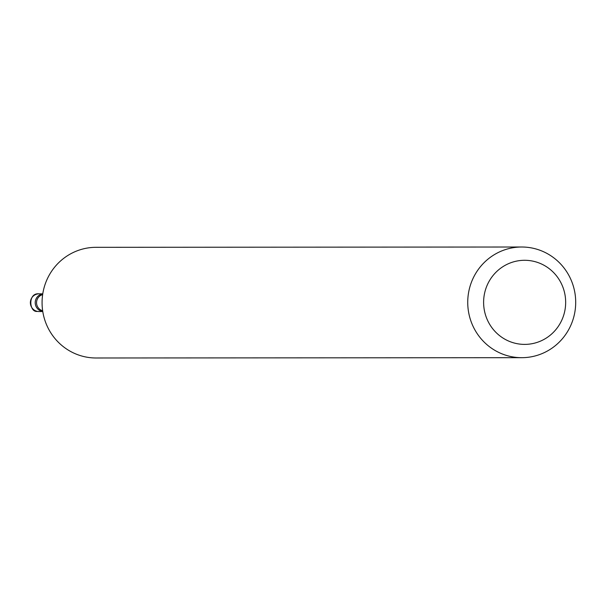 <?xml version="1.0" encoding="UTF-8"?>
<svg xmlns="http://www.w3.org/2000/svg" width="605" height="605" viewBox="0 0 605 605"><rect width="100%" height="100%" fill="white"/><g stroke="black" fill="none" stroke-linecap="round" stroke-linejoin="round"><path stroke-width="0.91" d="M42.252 311.393A8.856 8.636 90 0 0 42.766 311.477A8.856 8.636 90 0 1 42.758 293.909A8.856 8.636 90 0 0 42.252 311.393M484.333 294.491A42.055 41.027 90 0 0 516.98 343.655A42.055 41.027 90 0 0 564.941 310.191A42.055 41.027 90 0 0 532.294 261.027A42.055 41.027 90 0 0 484.333 294.491M468.686 292.018A55.335 53.981 90 0 0 521.76 357.684A55.335 53.981 90 0 0 574.75 312.672A55.335 53.981 90 0 0 521.676 247.006A55.335 53.981 90 0 0 468.686 292.018M521.676 247.006L96.021 247.316A55.335 53.981 90 0 0 43.023 292.328A55.335 53.981 90 0 0 96.097 357.994L521.76 357.684M39 311.552L37.344 311.393C29.085 312.717 27.686 292.533 38.992 293.841A8.856 8.636 90 0 0 37.381 311.393A8.856 8.636 90 0 0 39 311.552L42.781 311.545M42.645 294.635A8.319 8.122 90 0 0 42.66 310.751M38.992 293.841L42.766 293.841"/></g></svg>
